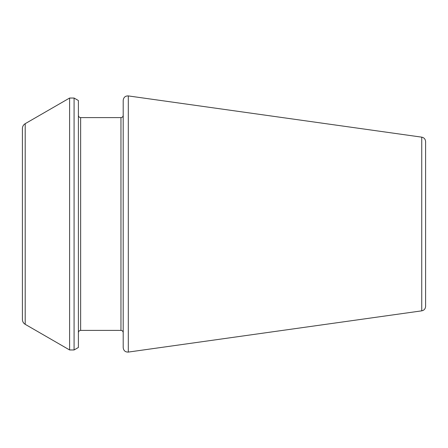 <?xml version="1.0" encoding="UTF-8"?>
<svg xmlns="http://www.w3.org/2000/svg" width="448" height="448" viewBox="0 0 448 448"><rect width="100%" height="100%" fill="white"/><g stroke="black" fill="none" stroke-linecap="round" stroke-linejoin="round"><path stroke-width="0.34" stroke-dasharray="2.24 1.68" d="M425.6 306.404L425.6 141.596M123.2 347.648L123.2 100.352M123.2 224L123.2 115.36M78.4 224L78.4 332.64L78.4 224M78.4 347.469L78.4 100.531M22.4 319.474L22.4 128.526M421.742 310.845L421.742 137.155M128.302 352.083L128.302 95.917M120.96 330.4L120.96 117.6M80.64 330.4L80.64 117.6M74.082 349.961L74.082 98.039M69.602 349.961L69.602 98.039M25.2 324.324L25.2 123.676"/><path stroke-width="0.67" d="M421.742 310.845L421.742 137.155C424.105 137.659 425.393 139.138 425.6 141.596L425.6 306.404C425.393 308.862 424.105 310.341 421.742 310.845L128.302 352.083C125.294 352.167 123.592 350.689 123.2 347.648L123.2 100.352C123.592 97.311 125.294 95.833 128.302 95.917L128.302 352.083M123.2 332.64C123.054 331.268 122.31 330.518 120.96 330.4L120.96 117.6C122.31 117.482 123.054 116.732 123.2 115.36L123.2 224M78.4 224L78.4 347.469L74.082 349.961L74.082 98.039L78.4 100.531L78.4 224M25.2 324.324L25.2 123.676C23.402 124.79 22.467 126.409 22.4 128.526L22.4 319.474C22.467 321.591 23.402 323.21 25.2 324.324L69.602 349.961L74.082 349.961M120.96 117.6L80.64 117.6L80.64 330.4C79.29 330.518 78.546 331.268 78.4 332.64M25.2 123.676L69.602 98.039L69.602 349.961M421.742 137.155L128.302 95.917M120.96 330.4L80.64 330.4M80.64 117.6C79.29 117.482 78.546 116.732 78.4 115.36M69.602 98.039L74.082 98.039"/></g></svg>
